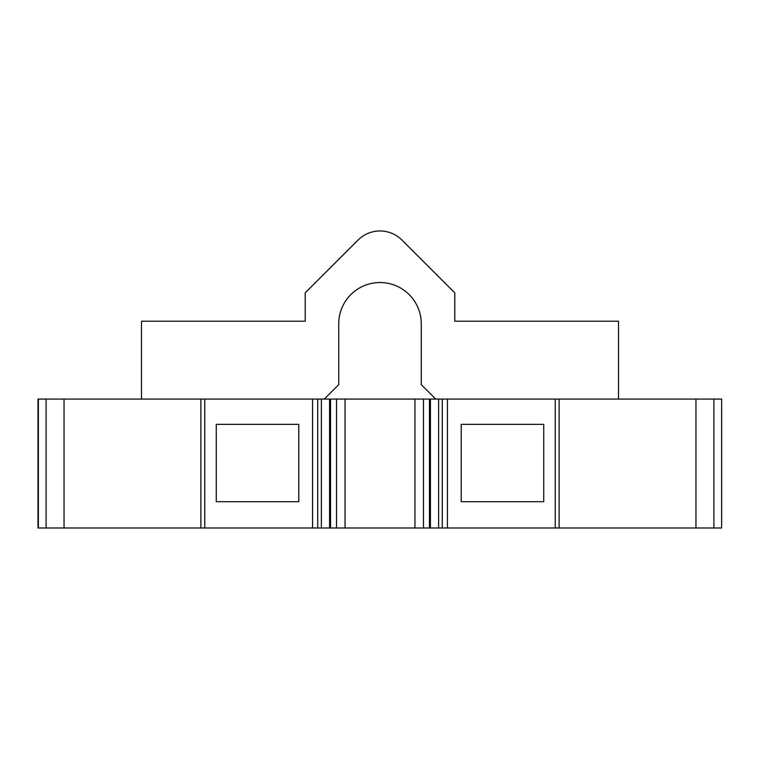 <?xml version="1.0" encoding="UTF-8"?>
<svg xmlns="http://www.w3.org/2000/svg" width="760" height="760" viewBox="0 0 760 760"><rect width="100%" height="100%" fill="white"/><g stroke="black" fill="none" stroke-linecap="round" stroke-linejoin="round"><path stroke-width="1.14" d="M64.039 527.991L38 527.991L38 399.066L64.039 399.066L64.039 527.991L721.639 527.991L721.639 399.066L713.906 399.066L713.906 527.991M713.906 399.066L312.569 399.066L312.569 527.991M64.039 399.066L312.569 399.066M721.639 527.991L721.639 399.066M447.431 399.066L447.431 527.991M543.732 424.337L543.732 501.695L461.225 501.695L461.225 424.337L543.732 424.337M298.775 424.337L298.775 501.695L216.267 501.695L216.267 424.337L298.775 424.337M38.361 399.066L38.361 527.991M695.961 399.066L695.961 527.991M618.507 399.066L618.507 321.204L454.774 321.204L454.774 292.837L401.859 239.998A30.941 30.941 0 0 0 358.14 239.998L305.226 292.837L305.226 321.204L141.493 321.204L141.493 399.066M324.301 399.066L338.741 384.645L338.741 323.779A41.258 41.258 0 0 1 380 282.52A41.258 41.258 0 0 1 421.258 323.779L421.258 384.645L435.698 399.066M336.519 399.066L336.519 527.991M442.272 399.066L442.272 527.991M46.094 399.066L46.094 527.991M317.727 399.066L317.727 527.991M345.049 399.066L345.049 527.991M204.744 399.066L204.744 527.991M200.877 399.066L200.877 527.991M559.122 399.066L559.122 527.991M555.256 399.066L555.256 527.991M321.385 399.066L321.385 527.991M423.481 399.066L423.481 527.991M329.565 399.066L329.565 527.991M430.435 399.066L430.435 527.991M438.615 399.066L438.615 527.991M414.95 399.066L414.95 527.991M330.543 399.066L330.543 527.991M429.457 399.066L429.457 527.991"/></g></svg>
